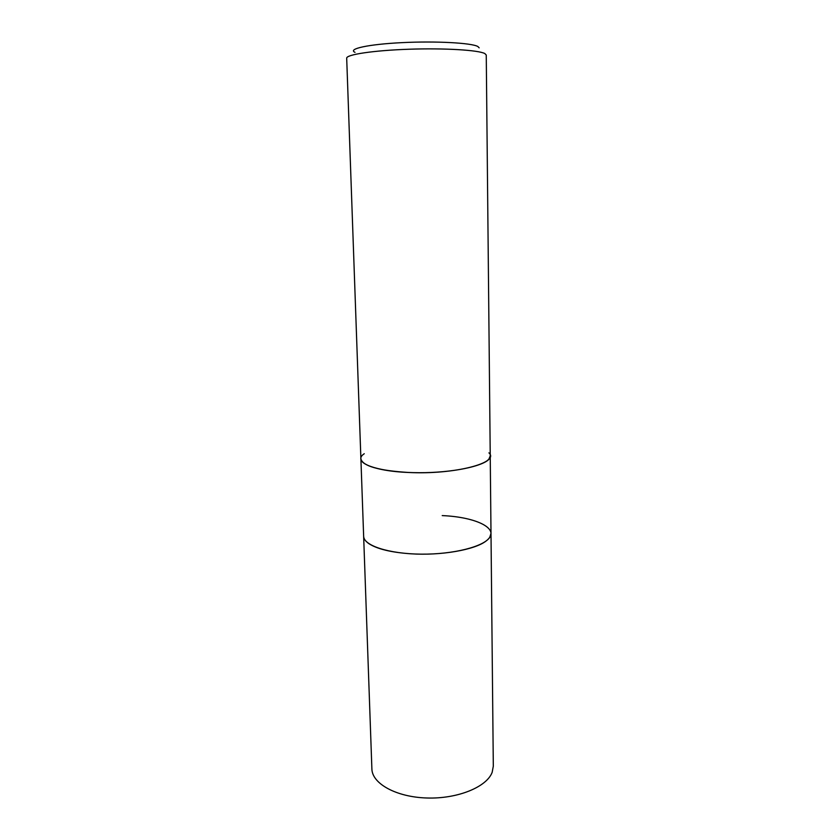 <?xml version="1.0" encoding="UTF-8"?>
<svg xmlns="http://www.w3.org/2000/svg" width="840" height="840" viewBox="0 0 840 840"><rect width="100%" height="100%" fill="white"/><g stroke="black" fill="none" stroke-linecap="round" stroke-linejoin="round"><path stroke-width="1.26" d="M488.922 452.865C500.199 462.756 454.388 474.842 408.576 472.479C448.98 474.527 492.082 465.203 490.235 455.879L491.001 533.369L489.783 537.232C484.144 546.577 453.38 554.505 421.124 554.159C388.836 553.896 363.594 545.538 363.647 536.267L371.889 768.936C372.068 783.615 396.27 797.139 426.983 798C457.653 799.008 486.854 786.965 492.177 772.264L493.311 766.175L491.001 533.369C491.022 535.92 489.416 538.44 486.192 540.918C475.272 549.77 440.969 555.839 410.697 553.791C390.989 552.384 377.013 548.982 368.781 543.575C365.453 541.254 363.741 538.808 363.647 536.267L346.689 58.212C346.122 54.59 373.433 50.432 408.986 49.235C444.507 47.995 478.558 50.096 484.858 53.571L486.255 55.041L490.235 455.879L488.985 458.945C483.242 466.379 451.952 472.826 419.16 472.71C386.348 472.668 360.769 466.158 360.895 458.808C362.628 466.043 378.525 470.6 408.576 472.479C372.288 471.072 352.264 461.601 364.266 453.716M442.218 515.592C477.54 517.104 501.827 529.494 486.192 540.918C475.272 549.77 440.969 555.839 410.697 553.791C390.989 552.384 377.013 548.982 368.781 543.585L368.781 543.575M479.168 47.838L477.844 46.505C471.597 42.903 435.929 40.94 402.129 42.63C368.245 44.279 347.33 48.93 355.026 52.353"/></g></svg>

